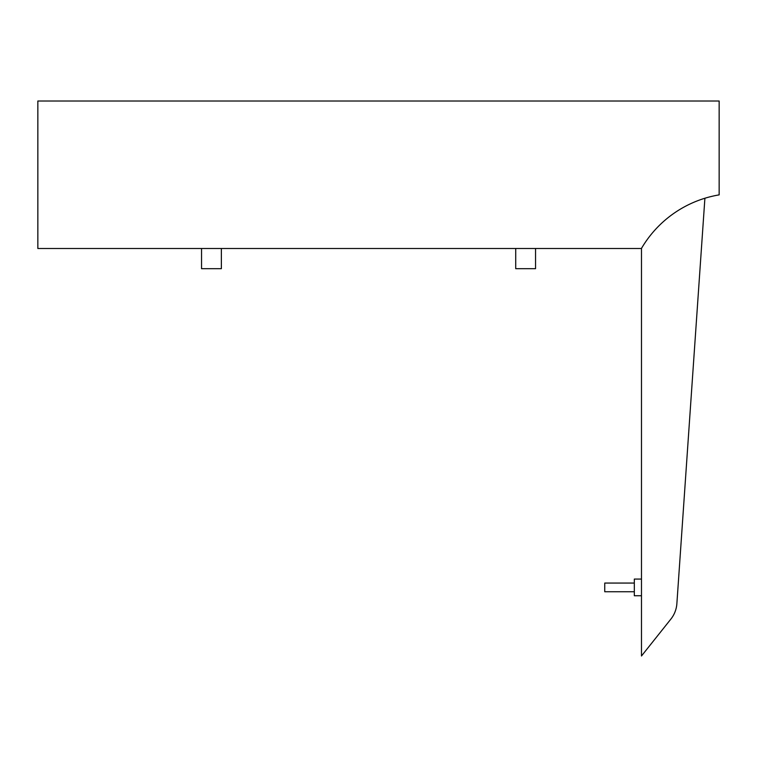 <?xml version="1.0" encoding="UTF-8"?>
<svg xmlns="http://www.w3.org/2000/svg" width="757" height="757" viewBox="0 0 757 757"><rect width="100%" height="100%" fill="white"/><g stroke="black" fill="none" stroke-linecap="round" stroke-linejoin="round"><path stroke-width="1.14" d="M719.15 101.012L37.85 101.012L37.85 248.504L641.416 248.504A111.317 111.317 0 0 1 719.15 194.88L719.15 101.012M515.725 248.504L515.725 268.678L535.549 268.678L535.549 248.504M201.542 248.504L201.542 268.678L221.366 268.678L221.366 248.504M704.899 198.239L676.872 603.67A27.829 27.829 0 0 1 670.882 619.084L641.482 655.988L641.482 248.372M641.482 579.077L634.319 579.077L634.319 595.74L641.482 595.74M604.748 591.756L634.319 591.756L604.748 591.756L604.748 583.06L634.319 583.06"/></g></svg>
